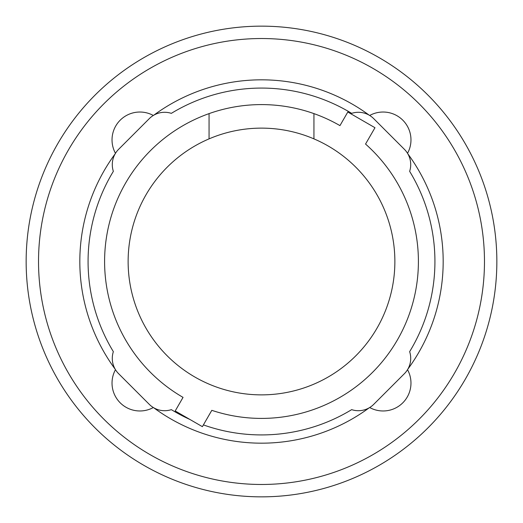 <?xml version="1.0" encoding="UTF-8"?>
<svg xmlns="http://www.w3.org/2000/svg" width="523" height="523" viewBox="0 0 523 523"><rect width="100%" height="100%" fill="white"/><g stroke="black" fill="none" stroke-linecap="round" stroke-linejoin="round"><path stroke-width="0.78" d="M313.937 138.87A133.372 133.372 0 0 1 261.5 394.872A133.372 133.372 0 0 1 209.063 138.87L209.063 113.615A156.907 156.907 0 0 1 313.937 113.615L313.937 138.87A133.372 133.372 0 0 0 209.063 138.87M209.063 113.615A156.907 156.907 0 0 0 183.043 397.382L175.198 410.973L202.381 426.663L211.808 410.333A156.907 156.907 0 0 0 365.544 144.054L374.978 127.717L347.802 112.027L339.957 125.618A156.907 156.907 0 0 0 313.937 113.615M189.842 419.426A173.42 173.42 0 0 1 171.341 409.646A21.678 21.678 0 0 1 149.297 404.364L118.636 373.703A21.678 21.678 0 0 1 113.354 351.659A173.42 173.42 0 0 1 113.354 171.341A21.678 21.678 0 0 1 118.636 149.297L149.297 118.636A21.678 21.678 0 0 1 171.341 113.354A173.42 173.42 0 0 1 351.659 113.354A21.678 21.678 0 0 1 373.703 118.636L404.364 149.297A21.678 21.678 0 0 1 409.646 171.341A173.42 173.42 0 0 1 409.646 351.659A21.678 21.678 0 0 1 404.364 373.703L373.703 404.364A21.678 21.678 0 0 1 351.659 409.646A173.42 173.42 0 0 1 203.395 424.898M365.544 144.054A156.907 156.907 0 0 1 211.808 410.333M183.043 397.382A156.907 156.907 0 0 1 104.593 261.5M409.646 171.341A173.42 173.42 0 0 1 409.646 351.659M113.354 351.659A173.42 173.42 0 0 1 113.354 171.341M171.341 113.354A173.42 173.42 0 0 1 351.659 113.354M407.809 153.795A181.684 181.684 0 0 1 407.809 369.205M369.683 115.472A27.869 27.869 0 0 1 407.528 153.317M153.795 115.191A181.684 181.684 0 0 1 369.205 115.191M115.472 153.317A27.869 27.869 0 0 1 153.317 115.472M115.191 369.205A181.684 181.684 0 0 1 115.191 153.795M153.317 407.528A27.869 27.869 0 0 1 115.472 369.683M369.205 407.809A181.684 181.684 0 0 1 153.795 407.809M407.528 369.683A27.869 27.869 0 0 1 369.683 407.528M26.15 261.5A235.35 235.35 0 0 0 261.5 496.85A235.35 235.35 0 0 0 496.85 261.5A235.35 235.35 0 0 0 261.5 26.15A235.35 235.35 0 0 0 26.15 261.5M38.525 261.5A222.975 222.975 0 0 1 261.5 38.525A222.975 222.975 0 0 1 484.475 261.5A222.975 222.975 0 0 1 261.5 484.475A222.975 222.975 0 0 1 38.525 261.5"/></g></svg>
